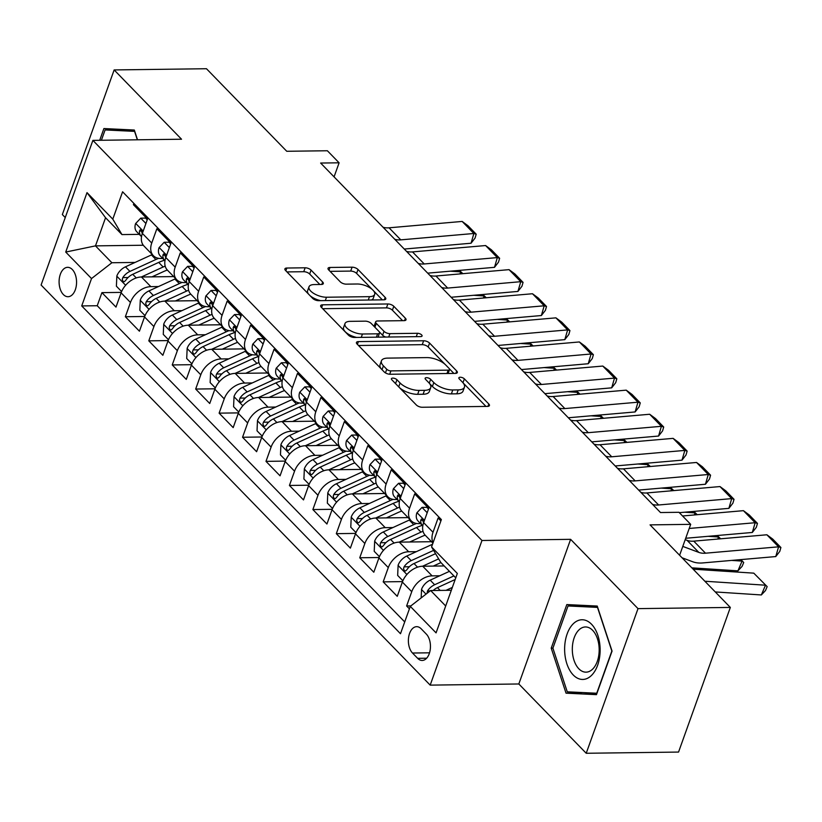 <?xml version="1.0" encoding="UTF-8"?>
<svg xmlns="http://www.w3.org/2000/svg" width="822" height="822" viewBox="0 0 822 822"><rect width="100%" height="100%" fill="white"/><g stroke="black" fill="none" stroke-linecap="round" stroke-linejoin="round"><path stroke-width="1.23" d="M392.782 378.11A3.154 1.346 19.7 0 0 391.426 378.706A3.154 1.346 19.7 0 0 391.858 379.805L416.302 404.938A4.511 1.932 19.7 0 0 422.231 407.26L487.487 406.407A4.511 1.932 19.7 0 0 489.429 405.565A4.511 1.932 19.7 0 0 488.813 403.992L464.368 378.86A3.154 1.346 19.7 0 0 460.217 377.236A3.154 1.346 19.7 0 0 458.861 377.832A3.154 1.346 19.7 0 0 459.293 378.921L462.457 382.179A14.426 6.165 19.7 0 1 464.43 387.193A14.426 6.165 19.7 0 1 458.214 389.895L452.778 389.967A14.426 6.165 19.7 0 1 433.811 382.549L430.646 379.302A3.154 1.346 19.7 0 0 426.505 377.678A3.154 1.346 19.7 0 0 425.138 378.264A3.154 1.346 19.7 0 0 425.58 379.363L428.735 382.62A14.426 6.165 19.7 0 1 430.718 387.635A14.426 6.165 19.7 0 1 424.501 390.337L419.066 390.409A14.426 6.165 19.7 0 1 400.098 382.99L396.934 379.733A3.154 1.346 19.7 0 0 392.782 378.11M63.356 294.533A14.693 8.734 -90.7 0 0 68.021 296.721A14.693 8.734 -90.7 0 0 76.271 285.974A14.693 8.734 -90.7 0 0 72.305 269.513A14.693 8.734 -90.7 0 0 67.64 267.325A14.693 8.734 -90.7 0 0 59.379 278.072A14.693 8.734 -90.7 0 0 63.356 294.533M311.065 270.109A4.511 1.932 19.7 0 0 305.147 267.787L286.837 268.034A4.511 1.932 19.7 0 0 284.895 268.876A4.511 1.932 19.7 0 0 285.511 270.438L312.658 298.355A4.511 1.932 19.7 0 0 318.587 300.677L383.843 299.825A4.511 1.932 19.7 0 0 385.785 298.982A4.511 1.932 19.7 0 0 385.169 297.41L358.012 269.493A4.511 1.932 19.7 0 0 352.093 267.181L329.971 267.469A4.511 1.932 19.7 0 0 328.029 268.311A4.511 1.932 19.7 0 0 328.656 269.883L340.267 281.823A4.511 1.932 19.7 0 0 346.196 284.145L357.159 284.001A12.063 5.158 19.7 0 1 369.602 287.597A12.063 5.158 19.7 0 1 374.668 294.399A12.063 5.158 19.7 0 1 369.468 296.66L326.509 297.225A12.063 5.158 19.7 0 1 314.076 293.629A12.063 5.158 19.7 0 1 309 286.827A12.063 5.158 19.7 0 1 314.199 284.566L321.361 284.474A4.511 1.932 19.7 0 0 323.303 283.621A4.511 1.932 19.7 0 0 322.686 282.059L311.065 270.109L309.668 274.014A4.511 1.932 19.7 0 0 303.739 271.702L286.95 271.918M638.006 608.629L570.622 539.335L518.826 683.976L586.22 753.271L638.006 608.629L730.337 607.427L650.058 524.878L690.686 524.344L678.972 512.291L660.498 512.538L320.631 163.044L339.106 162.807L327.382 150.755L286.755 151.279L206.476 68.729L114.145 69.932L62.349 214.573L65.257 217.563M570.622 539.335L481.98 540.486L92.886 140.377L181.528 139.226L114.145 69.932M358.382 341.603A4.511 1.932 19.7 0 0 356.44 342.455A4.511 1.932 19.7 0 0 357.067 344.017L384.213 371.934A4.511 1.932 19.7 0 0 390.131 374.257L455.388 373.404A4.511 1.932 19.7 0 0 457.33 372.561A4.511 1.932 19.7 0 0 456.713 370.989L429.567 343.072A4.511 1.932 19.7 0 0 423.638 340.76L358.382 341.603L357.395 344.367M348.436 335.15L321.289 307.233A4.511 1.932 19.7 0 1 320.662 305.661A4.511 1.932 19.7 0 1 322.614 304.818L387.861 303.965A4.511 1.932 19.7 0 1 393.789 306.287L405.41 318.237A4.511 1.932 19.7 0 1 406.027 319.799A4.511 1.932 19.7 0 1 404.085 320.652L377.617 320.991A4.511 1.932 19.7 0 0 375.675 321.834A4.511 1.932 19.7 0 0 376.301 323.406L384.008 331.328A4.511 1.932 19.7 0 0 389.926 333.65L417.484 333.29A3.154 1.346 19.7 0 1 420.741 334.235A3.154 1.346 19.7 0 1 422.066 336.013A3.154 1.346 19.7 0 1 420.7 336.599L354.364 337.462A4.511 1.932 19.7 0 1 348.436 335.15M730.337 607.427L678.551 752.068L586.22 753.271M121.255 292.385L101.918 292.632L115.984 307.099L121.091 292.827L130.462 302.465A18.372 12.515 -44.2 0 1 150.837 286.642L158.502 286.539M144.693 316.48L125.355 316.737L139.421 331.194L144.528 316.932L153.909 326.57A18.372 12.515 -44.2 0 1 174.274 310.737L181.95 310.644M168.13 340.585L148.792 340.842L162.859 355.299L167.965 341.027L177.347 350.675A18.372 12.515 -44.2 0 1 197.722 334.842L205.387 334.739M191.577 364.691L172.24 364.937L186.296 379.404L191.413 365.132L200.784 374.781A18.372 12.515 -44.2 0 1 221.159 358.947L228.824 358.844M215.015 388.796L195.677 389.042L209.733 403.51L214.85 389.238L224.221 398.876A18.372 12.515 -44.2 0 1 244.596 383.052L252.262 382.949M238.452 412.891L219.114 413.147L233.181 427.604L238.288 413.343L247.658 422.981A18.372 12.515 -44.2 0 1 268.034 407.147L275.699 407.054M261.889 436.996L242.552 437.253L256.618 451.71L261.725 437.448L271.106 447.086A18.372 12.515 -44.2 0 1 291.471 431.252L299.146 431.16M285.326 461.101L265.989 461.358L280.055 475.815L285.162 461.543L294.543 471.191A18.372 12.515 -44.2 0 1 314.908 455.357L322.584 455.254M308.764 485.206L289.426 485.453L303.493 499.92L308.599 485.648L317.98 495.286A18.372 12.515 -44.2 0 1 338.356 479.462L346.021 479.36M332.211 509.311L312.874 509.558L326.93 524.015L332.047 509.753L341.418 519.391A18.372 12.515 -44.2 0 1 361.793 503.567L369.458 503.465M355.649 533.406L336.311 533.663L350.378 548.12L355.484 533.858L364.855 543.496A18.372 12.515 -44.2 0 1 385.23 527.662L392.895 527.57M379.086 557.511L359.748 557.768L373.815 572.225L378.921 557.953L388.292 567.601A18.372 12.515 -44.2 0 1 408.668 551.768L416.333 551.665M402.523 581.616L383.186 581.863L397.252 596.33L402.359 582.058A18.372 12.515 -44.2 0 1 422.734 566.235L444.199 565.947M440.9 520.871L438.116 518.014L433.009 532.276A18.372 12.515 -44.2 0 0 433.071 542.726M432.917 543.157L425.241 535.256A18.372 12.515 -44.2 0 1 423.638 522.638L428.745 508.366L414.678 493.909L409.572 508.181A18.372 12.515 -44.2 0 0 411.175 520.788A18.372 12.515 -44.2 0 0 418.747 523.624L420.566 523.593M411.175 520.788L401.804 511.15A18.372 12.515 135.8 0 1 400.201 498.533L405.308 484.271L391.241 469.804L386.135 484.076A18.372 12.515 -44.2 0 0 387.737 496.694A18.372 12.515 -44.2 0 0 395.31 499.519L397.118 499.499M387.737 496.694L378.356 487.045A18.372 12.515 135.8 0 1 376.753 474.438L381.87 460.166L367.804 445.699L362.697 459.971A18.372 12.515 -44.2 0 0 364.3 472.588A18.372 12.515 -44.2 0 0 371.873 475.414L373.681 475.393M364.3 472.588L354.919 462.95A18.372 12.515 135.8 0 1 353.316 450.333L358.423 436.061L344.367 421.604L339.25 435.865A18.372 12.515 -44.2 0 0 340.853 448.483A18.372 12.515 -44.2 0 0 348.425 451.309L350.244 451.288M340.853 448.483L331.482 438.845A18.372 12.515 135.8 0 1 329.879 426.228L334.986 411.956L320.929 397.499L315.812 411.771A18.372 12.515 -44.2 0 0 317.415 424.378A18.372 12.515 -44.2 0 0 324.988 427.214L326.807 427.183M317.415 424.378L308.045 414.74A18.372 12.515 135.8 0 1 306.442 402.122L311.548 387.861L297.482 373.394L292.375 387.665A18.372 12.515 -44.2 0 0 293.978 400.283A18.372 12.515 -44.2 0 0 301.551 403.109L303.369 403.088M293.978 400.283L284.607 390.635A18.372 12.515 135.8 0 1 283.004 378.017L288.111 363.756L274.045 349.288L268.938 363.56A18.372 12.515 -44.2 0 0 270.541 376.178A18.372 12.515 -44.2 0 0 278.113 379.004L279.932 378.983M270.541 376.178L261.17 366.54A18.372 12.515 135.8 0 1 259.567 353.922L264.674 339.65L250.607 325.193L245.501 339.455A18.372 12.515 -44.2 0 0 247.103 352.073A18.372 12.515 -44.2 0 0 254.676 354.899L256.485 354.878M247.103 352.073L237.722 342.435A18.372 12.515 135.8 0 1 236.12 329.817L241.236 315.545L227.17 301.088L222.063 315.35A18.372 12.515 -44.2 0 0 223.666 327.968A18.372 12.515 -44.2 0 0 231.239 330.804L233.047 330.773M223.666 327.968L214.285 318.33A18.372 12.515 135.8 0 1 212.682 305.712L217.789 291.45L203.733 276.983L198.616 291.255A18.372 12.515 -44.2 0 0 200.219 303.873A18.372 12.515 -44.2 0 0 207.791 306.698L209.61 306.678M200.219 303.873L190.848 294.225A18.372 12.515 135.8 0 1 189.245 281.607L194.352 267.345L180.295 252.878L175.178 267.15A18.372 12.515 -44.2 0 0 176.781 279.768A18.372 12.515 -44.2 0 0 184.354 282.593L186.173 282.573M176.781 279.768L167.411 270.119A18.372 12.515 135.8 0 1 165.808 257.512L170.914 243.24L156.848 228.783L151.741 243.045A18.372 12.515 -44.2 0 0 153.344 255.663A18.372 12.515 -44.2 0 0 160.917 258.488L162.735 258.468M121.091 292.827A18.372 12.515 135.8 0 1 141.466 276.993L173.689 276.582M144.528 316.932A18.372 12.515 135.8 0 1 164.903 301.099L197.126 300.677M167.965 341.027A18.372 12.515 135.8 0 1 188.341 325.204L220.563 324.782M191.413 365.132A18.372 12.515 135.8 0 1 211.778 349.309L244 348.888M214.85 389.238A18.372 12.515 135.8 0 1 235.215 373.404L267.438 372.993M238.288 413.343A18.372 12.515 135.8 0 1 258.663 397.509L290.875 397.088M261.725 437.448A18.372 12.515 135.8 0 1 282.1 421.614L314.323 421.193M285.162 461.543A18.372 12.515 135.8 0 1 305.537 445.719L337.76 445.298M308.599 485.648A18.372 12.515 135.8 0 1 328.975 469.814L361.197 469.403M332.047 509.753A18.372 12.515 135.8 0 1 352.412 493.919L384.634 493.498M355.484 533.858A18.372 12.515 135.8 0 1 375.849 518.024L408.072 517.603M378.921 557.953A18.372 12.515 135.8 0 1 399.297 542.13L431.519 541.708M426.33 634.101L421.172 628.789A14.241 8.467 -90.7 0 0 416.651 626.672A14.241 8.467 -90.7 0 0 408.657 637.081A14.241 8.467 -90.7 0 0 412.5 653.028L417.658 658.33A14.241 8.467 -90.7 0 0 422.179 660.456A14.241 8.467 -90.7 0 0 430.173 650.048A14.241 8.467 -90.7 0 0 426.33 634.101M481.98 540.486L430.183 685.127L41.1 285.029L92.886 140.377M101.918 292.632L97.232 305.733L81.717 305.928L400.489 633.731L410.291 606.359L430.656 590.535L451.329 590.268M81.717 305.928L91.519 278.566L65.729 252.056L87.009 192.636L112.789 219.145L122.591 191.783L441.363 519.576L431.56 546.938L457.34 573.458L436.071 632.878L410.291 606.359M410.866 605.917L406.623 605.968L411.74 591.696A18.372 12.515 -44.2 0 1 432.105 575.873L439.78 575.77M133.873 203.383L133.411 204.678L147.477 219.135L142.37 233.407A18.372 12.515 135.8 0 0 143.973 246.025L153.344 255.663M383.186 581.863L388.292 567.601M359.748 557.768L364.855 543.496M336.311 533.663L341.418 519.391M312.874 509.558L317.98 495.286M289.426 485.453L294.543 471.191M265.989 461.358L271.106 447.086M242.552 437.253L247.658 422.981M219.114 413.147L224.221 398.876M195.677 389.042L200.784 374.781M172.24 364.937L177.347 350.675M148.792 340.842L153.909 326.57M125.355 316.737L130.462 302.465M97.232 305.733L404.712 621.925M406.623 605.968L409.407 608.825M143.295 245.244L95.486 245.87L111.884 262.742L135.065 262.434M430.656 590.535L445.699 605.999M455.768 577.845L440.736 562.392L431.56 546.938M518.826 683.976L430.183 685.127M334.071 176.864L339.106 162.807M679.619 555.261L690.686 524.344M139.298 234.362L121.964 234.589L105.555 217.717L95.486 245.87L65.729 252.056M112.789 219.145L121.964 234.589M111.884 262.742L91.519 278.566M87.009 192.636L105.555 217.717M597.234 606.05L566.82 604.571L551.223 648.137L566.039 693.172L596.464 694.652L612.061 651.096L597.234 606.05M137.531 139.802L134.315 130.03L103.901 128.551L99.698 140.295M581.401 692.494L596.793 693.717M581.555 692.977L566.039 693.172M552.929 648.116L551.223 648.137M399.513 387.676A14.426 6.165 19.7 0 0 417.658 394.324L419.066 390.409M430.718 387.635L429.32 391.539A14.426 6.165 19.7 0 1 423.104 394.252L417.658 394.324M464.43 387.193L463.033 391.097A14.426 6.165 19.7 0 1 456.816 393.81L451.381 393.882A14.426 6.165 19.7 0 1 432.413 386.463L429.433 383.391M485.977 406.428L463.146 382.949M444.959 364.249L428.17 346.987A4.511 1.932 19.7 0 0 422.241 344.665L358.495 345.497M453.878 373.424L449.398 368.821M386.751 369.263A3.154 1.346 19.7 0 0 390.902 370.886L448.185 370.147A3.154 1.346 19.7 0 0 449.542 369.551A3.154 1.346 19.7 0 0 449.11 368.451L445.771 365.03A14.426 6.165 19.7 0 0 426.813 357.601L387.655 358.115A14.426 6.165 19.7 0 0 381.439 360.827A14.426 6.165 19.7 0 0 383.422 365.841L386.751 369.263L385.456 372.89M448.124 373.496A3.154 1.346 19.7 0 0 448.144 373.465L449.542 369.551M381.439 360.827L380.041 364.732A14.426 6.165 19.7 0 0 381.326 368.975M322.717 308.702L386.463 307.88L387.861 303.965M402.575 320.662L392.392 310.192A4.511 1.932 19.7 0 0 386.463 307.88M375.675 321.834L374.277 325.748A4.511 1.932 19.7 0 0 374.534 326.879M379.291 331.831L382.6 335.242A4.511 1.932 19.7 0 0 385.724 337.061M350.162 321.351A12.063 5.158 19.7 0 0 344.963 323.611A12.063 5.158 19.7 0 0 350.038 330.413A12.063 5.158 19.7 0 0 362.471 334.009L377.606 333.814A4.511 1.932 19.7 0 0 379.548 332.961A4.511 1.932 19.7 0 0 378.932 331.4L371.225 323.467A4.511 1.932 19.7 0 0 365.297 321.155L350.162 321.351M344.963 323.611L343.565 327.526A12.063 5.158 19.7 0 0 356.666 337.431M377.976 337.154A4.511 1.932 19.7 0 0 378.151 336.876L379.548 332.961M319.85 284.494L309.668 274.014M309 286.827L307.603 290.731A12.063 5.158 19.7 0 0 308.63 294.214M310.007 295.632A12.063 5.158 19.7 0 0 320.714 300.647M371.441 299.989A12.063 5.158 19.7 0 0 373.27 298.304L374.668 294.399M372.263 289.498L356.614 273.407A4.511 1.932 19.7 0 0 350.686 271.085L330.084 271.352M382.333 299.845L373.64 290.916M715.284 591.943L761.347 594.953L765.508 585.202L704.875 581.236M446.007 590.33L452.336 587.432M421.172 597.902L421.552 589.292A12.176 8.292 -44.2 0 1 430.194 580.157L449.449 571.341M753.784 573.15L767.162 586.62L753.784 573.15L693.152 569.184M433.163 590.504A12.176 8.292 -44.2 0 1 437.458 587.627L455.172 579.52M453.898 575.924L434.643 584.74A12.176 8.292 135.8 0 0 427.512 590.936L427.019 593.361M767.162 586.62L765.498 590.525L761.347 594.953M685.209 539.643L687.089 540.342A22.965 15.649 135.8 0 0 693.768 541.143L766.864 534.773L778.588 546.825L780.9 547.503L779.77 551.408L775.763 556.566L702.666 562.936A34.442 23.468 -44.2 0 1 692.648 561.734L682.054 557.768M775.763 556.566L778.588 546.825L705.492 553.196A22.965 15.649 135.8 0 1 698.813 552.394L682.794 546.404M766.864 534.773L772.701 539.068L780.9 547.503M573.283 675.016A29.849 17.745 -90.7 0 0 597.615 665.275A29.849 17.745 -90.7 0 0 591.48 624.196A29.849 17.745 -90.7 0 0 567.139 633.937A29.849 17.745 -90.7 0 0 573.283 675.016M578.852 668.8A22.605 13.429 -90.7 0 0 586.035 672.16A22.605 13.429 -90.7 0 0 598.735 655.637A22.605 13.429 -90.7 0 0 592.631 630.32A22.605 13.429 -90.7 0 0 585.449 626.96A22.605 13.429 -90.7 0 0 572.759 643.482A22.605 13.429 -90.7 0 0 578.852 668.8M568.023 605.968L597.491 607.396L611.845 651.034L596.741 693.244L567.262 691.816L552.908 648.168L568.023 605.968L597.378 606.482M101.394 140.274L105.103 129.938L134.459 130.451M105.103 129.938L134.572 131.376L137.346 139.802M433.256 566.091L440.931 562.587M691.847 567.848L737.909 570.848L742.071 561.097L731.601 560.409M422.57 566.235L438.65 558.868M402.872 580.774L397.663 575.421L398.115 565.187A12.176 8.292 -44.2 0 1 406.746 556.062L432.526 544.256M433.605 550.38L411.206 560.635A12.176 8.292 135.8 0 0 404.075 566.831L403.53 568.608L404.362 570.766L405.513 570.971L406.89 569.718A12.176 8.292 -44.2 0 1 414.021 563.532L435.557 553.668M740.889 559.607L743.725 562.515L742.061 566.42L737.909 570.848M743.725 562.515L740.632 559.628M409.818 541.986L421.522 536.632A29.16 19.872 -44.2 0 1 425.19 535.204M717.75 539.057L718.634 536.992L708.153 536.314M399.132 542.13L420.987 532.122A35.13 23.941 -44.2 0 1 423.001 531.259M379.435 556.669L374.216 551.315L374.678 541.082A12.176 8.292 -44.2 0 1 383.309 531.957L409.264 520.069A35.13 23.941 -44.2 0 1 410.106 519.699M416.569 523.47A35.13 23.941 135.8 0 0 413.723 524.652L387.768 536.53A12.176 8.292 135.8 0 0 380.637 542.726L380.093 544.513L380.925 546.661L382.066 546.866L383.453 545.623A12.176 8.292 -44.2 0 1 390.573 539.427L416.528 527.539A35.13 23.941 -44.2 0 1 422.323 525.402M717.442 535.502L720.103 538.852M720.278 538.42L717.195 535.523M386.381 517.891L398.074 512.527A29.16 19.872 -44.2 0 1 401.753 511.099M694.313 514.952L695.186 512.887L684.716 512.209M375.685 518.024L397.55 508.017A35.13 23.941 -44.2 0 1 399.564 507.153M355.988 532.574L350.778 527.21L351.241 516.987A12.176 8.292 -44.2 0 1 359.872 507.852L385.826 495.964A35.13 23.941 -44.2 0 1 386.669 495.594M393.132 499.365A35.13 23.941 135.8 0 0 390.286 500.547L364.321 512.435A12.176 8.292 135.8 0 0 357.2 518.62L356.645 520.408L357.488 522.556L358.628 522.761L360.005 521.518A12.176 8.292 -44.2 0 1 367.136 515.322L393.091 503.444A35.13 23.941 -44.2 0 1 398.886 501.307M694.004 511.397L696.655 514.747M696.84 514.315L693.758 511.418M362.944 493.786L374.637 488.432A29.16 19.872 -44.2 0 1 378.315 486.994M670.875 490.847L671.749 488.792L661.278 488.104M352.248 493.93L374.113 483.922A35.13 23.941 -44.2 0 1 376.127 483.059M332.55 508.469L327.341 503.105L327.803 492.881A12.176 8.292 -44.2 0 1 336.434 483.747L362.389 471.869A35.13 23.941 -44.2 0 1 363.232 471.489M369.695 475.26A35.13 23.941 135.8 0 0 366.838 476.441L340.883 488.33A12.176 8.292 135.8 0 0 333.753 494.525L333.208 496.303L334.051 498.461L335.191 498.656L336.568 497.413A12.176 8.292 -44.2 0 1 343.699 491.217L369.653 479.339A35.13 23.941 -44.2 0 1 375.438 477.202M670.567 487.292L673.218 490.642M673.403 490.21L670.32 487.312M427.183 512.712L422.015 507.4L416.877 512.805A12.176 8.292 135.8 0 0 418.008 520.963L422.457 525.546A12.176 8.292 135.8 0 0 422.796 525.864M682.548 515.98L743.427 510.668L755.151 522.72L757.463 523.409L756.332 527.303L752.325 532.461L685.702 538.266M752.325 532.461L755.151 522.72L689.216 528.464M428.498 509.065L426.813 507.328L422.015 507.4M423.556 522.864L422.395 519.278L421.388 519.072L420.73 520.305A12.176 8.292 135.8 0 0 422.457 525.546M743.427 510.668L749.253 514.973L757.463 523.409M403.746 488.617L398.578 483.295L393.43 488.7A12.176 8.292 135.8 0 0 394.56 496.868L399.019 501.441A12.176 8.292 135.8 0 0 399.358 501.769M640.893 492.368A22.965 15.649 135.8 0 0 646.893 492.943L719.99 486.562L731.703 498.615L734.025 499.303L732.895 503.198L728.888 508.356L679.342 512.671M728.888 508.356L731.703 498.615L658.617 504.985A22.965 15.649 135.8 0 1 652.606 504.42M405.061 484.959L403.376 483.233L398.578 483.295M400.119 498.769L398.958 495.173L397.951 494.967L397.293 496.211A12.176 8.292 135.8 0 0 399.019 501.441M719.99 486.562L725.816 490.868L734.025 499.303M380.309 464.512L375.14 459.19L369.992 464.594A12.176 8.292 135.8 0 0 371.123 472.763L375.582 477.335A12.176 8.292 135.8 0 0 375.921 477.664M617.456 468.263A22.965 15.649 135.8 0 0 623.456 468.838L696.553 462.467L708.266 474.51L710.578 475.198L709.458 479.092L705.44 484.25L638.663 490.076M705.44 484.25L708.266 474.51L635.18 480.891A22.965 15.649 135.8 0 1 629.169 480.315M381.613 460.854L379.939 459.128L375.14 459.19M376.682 474.664L375.52 471.068L374.513 470.872L373.856 472.105A12.176 8.292 135.8 0 0 375.582 477.335M696.553 462.467L702.378 466.762L710.578 475.198M356.871 440.407L351.693 435.085L346.555 440.5A12.176 8.292 135.8 0 0 347.685 448.658L352.135 453.241A12.176 8.292 135.8 0 0 352.484 453.559M594.018 444.168A22.965 15.649 135.8 0 0 600.019 444.733L673.105 438.362L684.829 450.415L687.141 451.093L686.01 454.998L682.003 460.156L615.226 465.971M682.003 460.156L684.829 450.415L611.732 456.785A22.965 15.649 135.8 0 1 605.732 456.21M358.176 436.749L356.501 435.023L351.693 435.085M353.234 450.559L352.083 446.973L351.076 446.767L350.419 448A12.176 8.292 135.8 0 0 352.135 453.241M673.105 438.362L678.941 442.657L687.141 451.093M339.507 469.681L351.2 464.327A29.16 19.872 -44.2 0 1 354.868 462.899M647.438 466.742L648.311 464.687L637.841 463.998M328.81 469.824L350.665 459.817A35.13 23.941 -44.2 0 1 352.689 458.953M309.113 484.363L303.904 479.01L304.356 468.776A12.176 8.292 -44.2 0 1 312.997 459.642L338.952 447.764A35.13 23.941 -44.2 0 1 339.794 447.384M346.257 451.165A35.13 23.941 135.8 0 0 343.401 452.347L317.446 464.225A12.176 8.292 135.8 0 0 310.315 470.42L309.771 472.198L310.613 474.356L311.754 474.561L313.131 473.308A12.176 8.292 -44.2 0 1 320.261 467.122L346.216 455.234A35.13 23.941 -44.2 0 1 352.001 453.097M647.13 463.187L649.781 466.536M649.966 466.105L646.883 463.218M333.434 416.302L328.255 410.99L323.118 416.394A12.176 8.292 135.8 0 0 324.248 424.553L328.697 429.135A12.176 8.292 135.8 0 0 329.036 429.454M570.571 420.063A22.965 15.649 135.8 0 0 576.582 420.628L649.668 414.257L661.391 426.31L663.703 426.998L662.573 430.892L658.566 436.05L591.789 441.866M658.566 436.05L661.391 426.31L588.295 432.68A22.965 15.649 135.8 0 1 582.295 432.115M334.739 412.654L333.064 410.918L328.255 410.99M329.797 426.454L328.636 422.868L327.639 422.662L326.971 423.895A12.176 8.292 135.8 0 0 328.697 429.135M649.668 414.257L655.504 418.562L663.703 426.998M316.069 445.575L327.762 440.222A29.16 19.872 -44.2 0 1 331.43 438.794M623.99 442.647L624.874 440.582L614.404 439.904M305.373 445.719L327.228 435.711A35.13 23.941 -44.2 0 1 329.252 434.848M285.676 460.258L280.466 454.905L280.918 444.671A12.176 8.292 -44.2 0 1 289.56 435.547L315.514 423.659A35.13 23.941 -44.2 0 1 316.357 423.289M322.82 427.06A35.13 23.941 135.8 0 0 319.964 428.241L294.009 440.119A12.176 8.292 135.8 0 0 286.878 446.315L286.333 448.103L287.166 450.251L288.317 450.456L289.693 449.213A12.176 8.292 -44.2 0 1 296.824 443.017L322.779 431.129A35.13 23.941 -44.2 0 1 328.564 428.992M623.692 439.092L626.343 442.442M626.528 442.01L623.446 439.112M309.997 392.207L304.818 386.885L299.681 392.289A12.176 8.292 135.8 0 0 300.811 400.458L305.26 405.03A12.176 8.292 135.8 0 0 305.599 405.359M547.133 395.957A22.965 15.649 135.8 0 0 553.134 396.523L626.23 390.152L637.954 402.205L640.266 402.893L639.136 406.787L635.129 411.945L568.341 417.771M635.129 411.945L637.954 402.205L564.858 408.575A22.965 15.649 135.8 0 1 558.857 408.01M311.302 388.549L309.617 386.823L304.818 386.885M306.359 402.359L305.198 398.762L304.191 398.557L303.534 399.8A12.176 8.292 135.8 0 0 305.26 405.03M626.23 390.152L632.067 394.457L640.266 402.893M292.622 421.481L304.325 416.117A29.16 19.872 -44.2 0 1 307.993 414.689M600.553 418.542L601.437 416.477L590.967 415.798M281.936 421.614L303.791 411.606A35.13 23.941 -44.2 0 1 305.815 410.743M262.239 436.153L257.029 430.8L257.481 420.576A12.176 8.292 -44.2 0 1 266.112 411.442L292.067 399.554A35.13 23.941 -44.2 0 1 292.909 399.184M299.372 402.955A35.13 23.941 135.8 0 0 296.526 404.136L270.572 416.024A12.176 8.292 135.8 0 0 263.441 422.21L262.896 423.998L263.728 426.145L264.869 426.351L266.256 425.108A12.176 8.292 -44.2 0 1 273.387 418.912L299.342 407.034A35.13 23.941 -44.2 0 1 305.126 404.897M600.245 414.987L602.906 418.336M603.091 417.905L599.998 415.007M286.549 368.102L281.381 362.779L276.233 368.184A12.176 8.292 135.8 0 0 277.363 376.353L281.823 380.925A12.176 8.292 135.8 0 0 282.162 381.254M523.696 371.852A22.965 15.649 135.8 0 0 529.697 372.428L602.793 366.057L614.507 378.099L616.829 378.788L615.699 382.682L611.691 387.84L544.904 393.666M611.691 387.84L614.507 378.099L541.421 384.48A22.965 15.649 135.8 0 1 535.42 383.905M287.864 364.444L286.179 362.718L281.381 362.779M282.922 378.254L281.761 374.657L280.754 374.462L280.097 375.695A12.176 8.292 135.8 0 0 281.823 380.925M602.793 366.057L608.619 370.352L616.829 378.788M269.184 397.375L280.888 392.022A29.16 19.872 -44.2 0 1 284.556 390.584M577.116 394.437L578 392.382L567.519 391.693M258.498 397.509L280.353 387.501A35.13 23.941 -44.2 0 1 282.367 386.648M238.791 412.058L233.582 406.695L234.044 396.471A12.176 8.292 -44.2 0 1 242.675 387.337L268.63 375.459A35.13 23.941 -44.2 0 1 269.472 375.079M275.935 378.85A35.13 23.941 135.8 0 0 273.089 380.031L247.134 391.919A12.176 8.292 135.8 0 0 240.003 398.115L239.459 399.893L240.291 402.05L241.432 402.246L242.819 401.002A12.176 8.292 -44.2 0 1 249.939 394.807L275.894 382.929A35.13 23.941 -44.2 0 1 281.689 380.792M576.808 390.882L579.469 394.231M579.644 393.8L576.561 390.902M263.112 343.997L257.944 338.674L252.796 344.089A12.176 8.292 135.8 0 0 253.926 352.248L258.385 356.83A12.176 8.292 135.8 0 0 258.725 357.149M500.259 347.757A22.965 15.649 135.8 0 0 506.26 348.323L579.356 341.952L591.069 354.005L593.392 354.683L592.261 358.577L588.244 363.735L521.467 369.561M588.244 363.735L591.069 354.005L517.983 360.375A22.965 15.649 135.8 0 1 511.972 359.8M264.427 340.339L262.742 338.613L257.944 338.674M259.485 354.148L258.324 350.562L257.317 350.357L256.659 351.59A12.176 8.292 135.8 0 0 258.385 356.83M579.356 341.952L585.182 346.247L593.392 354.683M245.747 373.27L257.44 367.917A29.16 19.872 -44.2 0 1 261.119 366.489M553.679 370.332L554.552 368.277L544.082 367.588M235.051 373.414L256.916 363.406A35.13 23.941 -44.2 0 1 258.93 362.543M215.354 387.953L210.144 382.6L210.607 372.366A12.176 8.292 -44.2 0 1 219.238 363.232L245.192 351.354A35.13 23.941 -44.2 0 1 246.035 350.973M252.498 354.755A35.13 23.941 135.8 0 0 249.652 355.936L223.687 367.814A12.176 8.292 135.8 0 0 216.566 374.01L216.011 375.788L216.854 377.945L217.994 378.141L219.371 376.897A12.176 8.292 -44.2 0 1 226.502 370.712L252.457 358.824A35.13 23.941 -44.2 0 1 258.252 356.686M553.37 366.776L556.021 370.126M556.206 369.695L553.124 366.807M222.31 349.165L234.003 343.812A29.16 19.872 -44.2 0 1 237.681 342.384M530.241 346.237L531.115 344.171L520.645 343.483M211.614 349.309L233.479 339.301A35.13 23.941 -44.2 0 1 235.493 338.438M191.916 363.848L186.707 358.495L187.169 348.261A12.176 8.292 -44.2 0 1 195.8 339.137L221.755 327.248A35.13 23.941 -44.2 0 1 222.598 326.879M229.061 330.65A35.13 23.941 135.8 0 0 226.204 331.831L200.249 343.709A12.176 8.292 135.8 0 0 193.119 349.905L192.574 351.693L193.417 353.84L194.557 354.046L195.934 352.802A12.176 8.292 -44.2 0 1 203.065 346.607L229.019 334.718A35.13 23.941 -44.2 0 1 234.804 332.581M529.933 342.682L532.584 346.031M532.769 345.6L529.687 342.702M198.873 325.07L210.566 319.707A29.16 19.872 -44.2 0 1 214.234 318.278M506.804 322.132L507.677 320.066L497.207 319.388M188.176 325.204L210.031 315.196A35.13 23.941 -44.2 0 1 212.055 314.333M168.479 339.743L163.27 334.39L163.722 324.166A12.176 8.292 -44.2 0 1 172.363 315.032L198.318 303.143A35.13 23.941 -44.2 0 1 199.16 302.773M205.623 306.544A35.13 23.941 135.8 0 0 202.767 307.726L176.812 319.614A12.176 8.292 135.8 0 0 169.681 325.8L169.137 327.588L169.979 329.735L171.12 329.941L172.497 328.697A12.176 8.292 -44.2 0 1 179.628 322.501L205.582 310.624A35.13 23.941 -44.2 0 1 211.367 308.486M506.496 318.576L509.147 321.926M509.332 321.494L506.249 318.597M175.425 300.965L187.128 295.612A29.16 19.872 -44.2 0 1 190.796 294.173M483.357 298.026L484.24 295.971L473.77 295.283M164.739 301.099L186.594 291.091A35.13 23.941 -44.2 0 1 188.618 290.238M145.042 315.648L139.832 310.284L140.285 300.061A12.176 8.292 -44.2 0 1 148.926 290.926L174.881 279.048A35.13 23.941 -44.2 0 1 175.723 278.668M182.186 282.439A35.13 23.941 135.8 0 0 179.33 283.621L153.375 295.509A12.176 8.292 135.8 0 0 146.244 301.705L145.7 303.482L146.532 305.64L147.683 305.835L149.059 304.592A12.176 8.292 -44.2 0 1 156.19 298.396L182.145 286.518A35.13 23.941 -44.2 0 1 187.93 284.381M483.059 294.471L485.71 297.821M485.894 297.389L482.812 294.492M151.988 276.86L163.691 271.507A29.16 19.872 -44.2 0 1 167.359 270.068M459.919 273.921L460.803 271.866L450.333 271.178M141.302 277.004L163.157 266.996A35.13 23.941 -44.2 0 1 165.181 266.133M121.605 291.543L116.395 286.19L116.847 275.956A12.176 8.292 -44.2 0 1 125.478 266.821L151.433 254.943A35.13 23.941 -44.2 0 1 152.275 254.563M158.738 258.344A35.13 23.941 135.8 0 0 155.892 259.516L129.938 271.404A12.176 8.292 135.8 0 0 122.807 277.6L122.262 279.377L123.095 281.535L124.235 281.73L125.622 280.487A12.176 8.292 -44.2 0 1 132.743 274.301L158.708 262.413A35.13 23.941 -44.2 0 1 164.492 260.276M459.611 270.366L462.272 273.716M462.457 273.284L459.364 270.387M239.675 319.892L234.506 314.569L229.359 319.984A12.176 8.292 135.8 0 0 230.489 328.142L234.948 332.725A12.176 8.292 135.8 0 0 235.287 333.044M476.822 323.652A22.965 15.649 135.8 0 0 482.822 324.217L555.919 317.847L567.632 329.899L569.944 330.588L568.824 334.482L564.806 339.64L498.029 345.456M564.806 339.64L567.632 329.899L494.536 336.27A22.965 15.649 135.8 0 1 488.535 335.705M240.98 316.244L239.305 314.507L234.506 314.569M236.037 330.043L234.887 326.457L233.88 326.252L233.222 327.485A12.176 8.292 135.8 0 0 234.948 332.725M555.919 317.847L561.745 322.152L569.944 330.588M216.237 295.797L211.059 290.474L205.921 295.879A12.176 8.292 135.8 0 0 207.052 304.037L211.501 308.62A12.176 8.292 135.8 0 0 211.85 308.949M453.384 299.547A22.965 15.649 135.8 0 0 459.385 300.112L532.471 293.742L544.195 305.794L546.507 306.483L545.376 310.377L541.369 315.535L474.592 321.361M541.369 315.535L544.195 305.794L471.098 312.165A22.965 15.649 135.8 0 1 465.098 311.6M217.542 292.139L215.867 290.413L211.059 290.474M212.6 305.948L211.449 302.352L210.442 302.147L209.785 303.39A12.176 8.292 135.8 0 0 211.501 308.62M532.471 293.742L538.307 298.047L546.507 306.483M192.8 271.692L187.621 266.369L182.484 271.774A12.176 8.292 135.8 0 0 183.614 279.942L188.063 284.515A12.176 8.292 135.8 0 0 188.402 284.844M429.937 275.442A22.965 15.649 135.8 0 0 435.948 276.017L509.034 269.647L520.758 281.689L523.069 282.378L521.939 286.272L517.932 291.43L451.155 297.256M517.932 291.43L520.758 281.689L447.661 288.07A22.965 15.649 135.8 0 1 441.661 287.495M194.105 268.034L192.42 266.307L187.621 266.369M189.163 281.843L188.002 278.247L187.005 278.052L186.337 279.285A12.176 8.292 135.8 0 0 188.063 284.515M509.034 269.647L514.87 273.942L523.069 282.378M169.363 247.586L164.184 242.264L159.047 247.679A12.176 8.292 135.8 0 0 160.177 255.837L164.626 260.42A12.176 8.292 135.8 0 0 164.965 260.738M406.5 251.347A22.965 15.649 135.8 0 0 412.5 251.912L485.597 245.542L497.32 257.594L499.632 258.272L498.502 262.167L494.495 267.325L427.707 273.151M494.495 267.325L497.32 257.594L424.224 263.965A22.965 15.649 135.8 0 1 418.223 263.389M170.668 243.929L168.983 242.202L164.184 242.264M165.725 257.738L164.564 254.142L163.557 253.947L162.9 255.18A12.176 8.292 135.8 0 0 164.626 260.42M485.597 245.542L491.433 249.837L499.632 258.272M145.915 223.481L140.747 218.159L135.599 223.574A12.176 8.292 135.8 0 0 136.729 231.732L141.189 236.315A12.176 8.292 135.8 0 0 141.528 236.633M383.062 227.242A22.965 15.649 135.8 0 0 389.063 227.807L462.159 221.437L473.873 233.489L476.195 234.178L475.065 238.072L471.057 243.23L404.27 249.045M471.057 243.23L473.873 233.489L400.787 239.86A22.965 15.649 135.8 0 1 394.786 239.294M147.23 219.834L145.545 218.097L140.747 218.159M142.288 233.633L141.127 230.047L140.12 229.841L139.463 231.074A12.176 8.292 135.8 0 0 141.189 236.315M462.159 221.437L467.985 225.742L476.195 234.178M141.466 276.993L150.837 286.642M164.903 301.099L174.274 310.737M188.341 325.204L197.722 334.842M211.778 349.309L221.159 358.947M235.215 373.404L244.596 383.052M258.663 397.509L268.034 407.147M282.1 421.614L291.471 431.252M305.537 445.719L314.908 455.357M328.975 469.814L338.356 479.462M352.412 493.919L361.793 503.567M375.849 518.024L385.23 527.662M399.297 542.13L408.668 551.768M422.734 566.235L432.105 575.873M423.638 522.638L433.009 532.276M142.37 233.407L151.741 243.045M165.808 257.512L175.178 267.15M189.245 281.607L198.616 291.255M212.682 305.712L222.063 315.35M236.12 329.817L245.501 339.455M259.567 353.922L268.938 363.56M283.004 378.017L292.375 387.665M306.442 402.122L315.812 411.771M329.879 426.228L339.25 435.865M353.316 450.333L362.697 459.971M376.753 474.438L386.135 484.076M400.201 498.533L409.572 508.181M402.359 582.058L411.74 591.696M426.649 658.217L417.658 658.33M429.546 652.812L412.5 653.028M398.711 386.854L400.098 382.99M423.104 394.252L424.501 390.337M429.259 383.186L430.646 379.302M432.413 386.463L433.811 382.549M451.381 393.882L452.778 389.967M456.816 393.81L458.214 389.895M462.971 382.744L464.368 378.86M487.96 406.376L488.813 403.992M395.557 383.597L396.934 379.733M422.241 344.665L423.638 340.76M428.17 346.987L429.567 343.072M455.861 373.373L456.713 370.989M389.7 374.246L390.902 370.886M446.973 373.517L448.185 370.147M382.035 369.705L383.422 365.841M321.618 307.572L322.614 304.818M392.392 310.192L393.789 306.287M404.558 320.621L405.41 318.237M374.914 327.269L376.301 323.406M382.6 335.242L384.008 331.328M388.724 337.02L389.926 333.65M416.271 336.66L417.484 333.29M361.259 337.38L362.471 334.009M376.394 337.174L377.606 333.814M321.834 284.443L322.686 282.059M325.307 300.585L326.509 297.225M368.266 300.03L369.468 296.66M328.985 270.222L329.971 267.469M350.686 271.085L352.093 267.181M356.614 273.407L358.012 269.493M384.306 299.804L385.169 297.41M285.851 270.787L286.837 268.034M303.739 271.702L305.147 267.787M421.542 589.549L426.012 594.142M437.458 587.627L440.16 590.412M430.194 580.157L434.643 584.74M430.194 590.895L427.512 590.936M687.089 540.342L698.813 552.394M693.768 541.143L705.492 553.196M398.105 565.444L406.9 574.486M414.021 563.532L417.555 567.17M406.746 556.062L411.206 560.635M409.335 566.759L404.075 566.831M374.668 541.338L383.463 550.38M416.528 527.539L420.987 532.122M409.264 520.069L413.723 524.652M390.573 539.427L394.118 543.065M383.309 531.957L387.768 536.53M385.898 542.654L380.637 542.726M351.22 517.233L360.015 526.286M393.091 503.444L397.55 508.017M385.826 495.964L390.286 500.547M367.136 515.322L370.671 518.959M359.872 507.852L364.321 512.435M362.461 518.559L357.2 518.62M327.783 493.138L336.578 502.18M369.653 479.339L374.113 483.922M362.389 471.869L366.838 476.441M343.699 491.217L347.233 494.854M336.434 483.747L340.883 488.33M339.024 494.454L333.753 494.525M424.46 520.336L417.001 512.671M423.094 520.275L420.73 520.305M401.023 496.241L393.563 488.566M646.893 492.943L658.617 504.985M399.656 496.18L397.293 496.211M377.575 472.136L370.126 464.461M623.456 468.838L635.18 480.891M376.219 472.075L373.856 472.105M354.138 448.031L346.678 440.356M600.019 444.733L611.732 456.785M352.782 447.969L350.419 448M304.346 469.033L313.141 478.075M346.216 455.234L350.665 459.817M338.952 447.764L343.401 452.347M320.261 467.122L323.796 470.759M312.997 459.642L317.446 464.225M315.586 470.348L310.315 470.42M330.701 423.926L323.241 416.261M576.582 420.628L588.295 432.68M329.345 423.864L326.971 423.895M280.908 444.928L289.704 453.97M322.779 431.129L327.228 435.711M315.514 423.659L319.964 428.241M296.824 443.017L300.359 446.654M289.56 435.547L294.009 440.119M292.149 446.243L286.878 446.315M307.264 399.821L299.804 392.156M553.134 396.523L564.858 408.575M305.897 399.769L303.534 399.8M257.471 420.823L266.266 429.875M299.342 407.034L303.791 411.606M292.067 399.554L296.526 404.136M273.387 418.912L276.922 422.549M266.112 411.442L270.572 416.024M268.702 422.148L263.441 422.21M283.826 375.726L276.367 368.05M529.697 372.428L541.421 384.48M282.46 375.664L280.097 375.695M234.034 396.728L242.829 405.77M275.894 382.929L280.353 387.501M268.63 375.459L273.089 380.031M249.939 394.807L253.484 398.444M242.675 387.337L247.134 391.919M245.264 398.043L240.003 398.115M260.389 351.621L252.929 343.945M506.26 348.323L517.983 360.375M259.022 351.559L256.659 351.59M210.586 372.623L219.382 381.665M252.457 358.824L256.916 363.406M245.192 351.354L249.652 355.936M226.502 370.712L230.037 374.349M219.238 363.232L223.687 367.814M221.827 373.938L216.566 374.01M187.149 348.518L195.944 357.56M229.019 334.718L233.479 339.301M221.755 327.248L226.204 331.831M203.065 346.607L206.599 350.244M195.8 339.137L200.249 343.709M198.39 349.833L193.119 349.905M163.712 324.413L172.507 333.465M205.582 310.624L210.031 315.196M198.318 303.143L202.767 307.726M179.628 322.501L183.162 326.139M172.363 315.032L176.812 319.614M174.952 325.738L169.681 325.8M140.274 300.318L149.07 309.36M182.145 286.518L186.594 291.091M174.881 279.048L179.33 283.621M156.19 298.396L159.725 302.034M148.926 290.926L153.375 295.509M151.515 301.633L146.244 301.705M116.837 276.213L125.632 285.255M158.708 262.413L163.157 266.996M151.433 254.943L155.892 259.516M132.743 274.301L136.288 277.928M125.478 266.821L129.938 271.404M128.068 277.528L122.807 277.6M236.942 327.516L229.482 319.85M482.822 324.217L494.536 336.27M235.585 327.454L233.222 327.485M213.504 303.41L206.045 295.745M459.385 300.112L471.098 312.165M212.148 303.359L209.785 303.39M190.067 279.316L182.607 271.64M435.948 276.017L447.661 288.07M188.7 279.254L186.337 279.285M166.63 255.21L159.17 247.535M412.5 251.912L424.224 263.965M165.263 255.149L162.9 255.18M143.192 231.105L135.733 223.44M389.063 227.807L400.787 239.86M141.826 231.044L139.463 231.074"/></g></svg>
